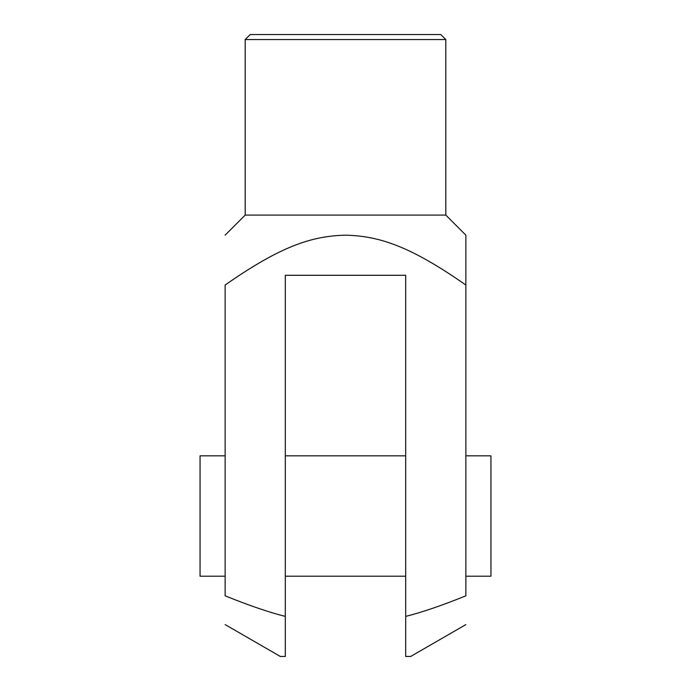 <?xml version="1.0" encoding="UTF-8"?>
<svg xmlns="http://www.w3.org/2000/svg" width="691" height="691" viewBox="0 0 691 691"><rect width="100%" height="100%" fill="white"/><g stroke="black" fill="none" stroke-linecap="round" stroke-linejoin="round"><path stroke-width="1.04" d="M285.314 656.45L285.314 616.398L285.314 656.45L280.304 656.45L225.136 624.595M465.864 624.595L410.696 656.45L405.686 656.45L405.686 616.398L405.686 656.45M285.314 616.398L285.314 275.286L405.686 275.286L405.686 616.398C422.071 612.295 442.128 605.428 465.864 595.815L465.864 285.02C410.169 246.117 379.368 236.028 345.5 235.165C311.632 236.028 280.831 246.117 225.136 285.02L225.136 595.815C248.872 605.428 268.929 612.295 285.314 616.398M465.864 285.02L465.864 235.165L465.864 285.02M245.193 39.568L445.807 39.568L440.789 34.55L250.211 34.55L245.193 39.568L245.193 215.1L445.807 215.1L465.864 235.165M465.864 576.208L490.947 576.208L490.947 455.835L465.864 455.835M225.136 455.835L200.053 455.835L200.053 576.208L225.136 576.208M245.193 215.1L225.136 235.165M285.314 576.208L405.686 576.208M285.314 455.835L405.686 455.835M445.807 39.568L445.807 215.1"/></g></svg>
